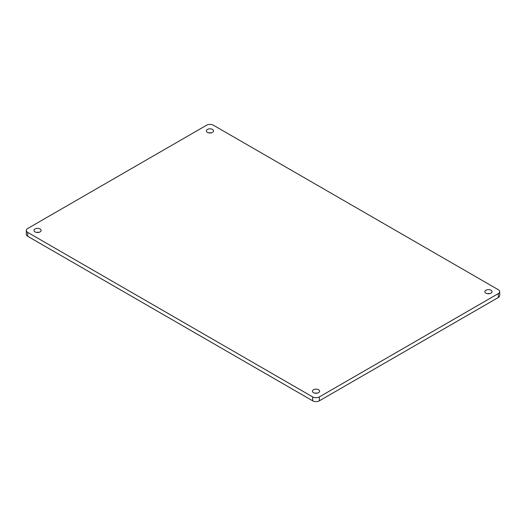 <?xml version="1.0" encoding="UTF-8"?>
<svg xmlns="http://www.w3.org/2000/svg" width="526" height="526" viewBox="0 0 526 526"><rect width="100%" height="100%" fill="white"/><g stroke="black" fill="none" stroke-linecap="round" stroke-linejoin="round"><path stroke-width="0.79" d="M317.237 393.152A3.57 2.065 0 0 0 314.857 393.152M318.578 389.753A3.57 2.065 0 0 0 314.68 389.306A3.57 2.065 0 0 0 312.477 391.212A3.57 2.065 0 0 0 313.522 392.666A3.57 2.065 0 0 0 317.415 393.113A3.57 2.065 0 0 0 319.624 391.212A3.57 2.065 0 0 0 318.578 389.753M38.753 232.374A3.57 2.065 0 0 0 36.373 232.374M40.088 228.968A3.57 2.065 0 0 0 36.195 228.521A3.57 2.065 0 0 0 33.993 230.427A3.57 2.065 0 0 0 35.038 231.887A3.57 2.065 0 0 0 38.931 232.334A3.57 2.065 0 0 0 41.14 230.427A3.57 2.065 0 0 0 40.088 228.968M211.143 132.848A3.57 2.065 0 0 0 208.763 132.848M212.478 129.442A3.57 2.065 0 0 0 208.585 128.995A3.57 2.065 0 0 0 206.376 130.902A3.57 2.065 0 0 0 207.422 132.361A3.57 2.065 0 0 0 211.32 132.808A3.57 2.065 0 0 0 213.523 130.902A3.57 2.065 0 0 0 212.478 129.442M489.627 293.626A3.57 2.065 0 0 0 487.247 293.626M490.962 290.227A3.57 2.065 0 0 0 487.069 289.78A3.57 2.065 0 0 0 484.86 291.68A3.57 2.065 0 0 0 485.912 293.14A3.57 2.065 0 0 0 489.805 293.587A3.57 2.065 0 0 0 492.007 291.68A3.57 2.065 0 0 0 490.962 290.227M27.694 228.501A4.76 2.748 0 0 0 26.3 230.447A4.76 2.748 0 0 0 27.694 232.393L312.648 396.906A4.76 2.748 0 0 0 319.387 396.906L498.306 293.607A4.76 2.748 0 0 0 499.7 291.667A4.76 2.748 0 0 0 498.306 289.721L213.352 125.201A4.76 2.748 0 0 0 206.613 125.201L27.694 228.501M26.3 230.447L26.3 234.333A4.76 2.748 0 0 0 27.694 236.279L312.648 400.799A4.76 2.748 0 0 0 319.387 400.799L498.306 297.499A4.76 2.748 0 0 0 499.7 295.553L499.7 291.667M27.694 232.393L27.694 236.279M312.648 396.906L312.648 400.799M319.387 396.906L319.387 400.799M498.306 293.607L498.306 297.499"/></g></svg>
